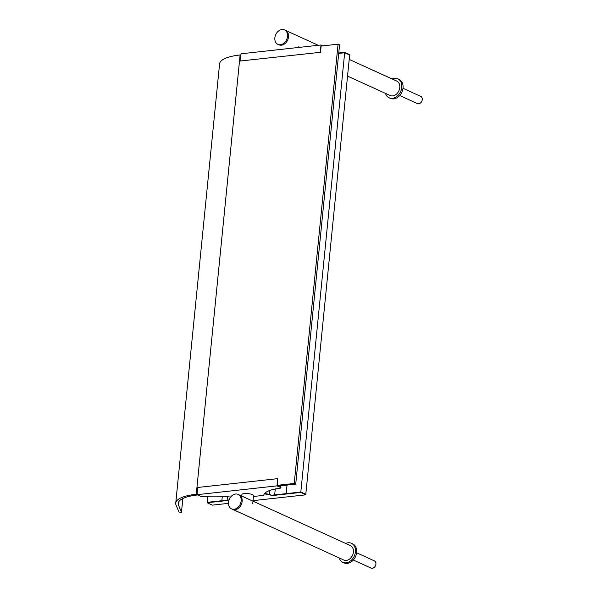 <?xml version="1.0" encoding="UTF-8"?>
<svg xmlns="http://www.w3.org/2000/svg" width="598" height="598" viewBox="0 0 598 598"><rect width="100%" height="100%" fill="white"/><g stroke="black" fill="none" stroke-linecap="round" stroke-linejoin="round"><path stroke-width="0.9" d="M240.919 54.881L240.112 54.971A51.391 13.821 -174.3 0 0 219.593 63.822L175.745 503.105A51.391 13.821 -174.3 0 0 176.081 505.146L178.996 512.075L181.471 512.224L182.839 498.515M197.071 494.165L196.264 494.254A51.391 13.821 -174.3 0 0 175.745 503.105M181.471 512.224L178.555 505.295A48.887 13.149 5.7 0 1 178.241 503.352A48.887 13.149 5.7 0 1 197.609 494.95M278.317 486.054L295.718 484.133L339.559 44.857L338.064 44.177L321.148 46.039M295.718 484.133L294.223 483.453L338.064 44.177M294.223 483.453L277.3 485.322M279.318 485.942L279.266 486.488L280.507 487.056A2.086 0.561 5.7 0 1 280.925 487.445A2.086 0.561 -174.3 0 0 280.507 487.056L277.27 485.576L277.704 478.654L276.986 485.868L197.019 494.681L197.736 487.475L277.704 478.654M197.019 494.681L200.502 496.265A2.086 0.561 -174.3 0 0 203.365 496.654A43.871 11.796 5.7 0 1 230.634 497.05M253.447 496.49L263.688 495.361A43.871 11.796 5.7 0 1 280.096 488.2A2.086 0.561 -174.3 0 0 280.881 487.841A2.086 0.561 -174.3 0 0 280.469 487.452L276.986 485.868M231.538 508.853L343.798 560.027A7.938 6.002 -65.5 0 0 346.332 560.408A7.938 6.002 -65.5 0 0 353.119 553.718A7.938 6.002 -65.5 0 0 350.383 545.578L239.118 494.86A7.938 6.002 -65.5 0 1 241.854 503A7.938 6.002 -65.5 0 1 235.066 509.69A7.938 6.002 -65.5 0 1 232.532 509.309A7.938 6.002 -65.5 0 0 241.286 504.57A7.938 6.002 -65.5 0 0 239.118 494.86L238.116 494.404A7.938 6.002 -65.5 0 0 228.496 502.327A7.938 6.002 -65.5 0 0 231.538 508.853A7.938 6.002 -65.5 0 0 240.284 504.121A7.938 6.002 -65.5 0 0 238.116 494.404M345.711 543.447A10.443 7.894 114.5 0 1 351.422 543.298L352.663 543.866A10.443 7.894 114.5 0 1 356.662 552.447A10.443 7.894 114.5 0 1 344 562.875L342.759 562.307A10.443 7.894 114.5 0 1 339.126 557.897M351.422 543.298A10.443 7.894 114.5 0 1 355.421 551.887A10.443 7.894 114.5 0 1 342.759 562.307M252.73 503.74L253.53 495.735A5.853 1.57 -174.3 0 0 252.371 494.636A5.853 1.57 -174.3 0 0 245.942 493.485A5.853 1.57 -174.3 0 0 241.884 494.568L241.734 496.056M349.21 59.404L396.743 81.074A7.938 6.002 114.5 0 1 398.911 90.784A7.938 6.002 114.5 0 1 390.158 95.516L347.543 76.096M284.484 29.9A7.938 6.002 114.5 0 1 286.651 39.61A7.938 6.002 114.5 0 1 277.898 44.349A7.938 6.002 114.5 0 1 274.863 37.824A7.938 6.002 114.5 0 1 284.484 29.9L285.478 30.356A7.938 6.002 114.5 0 1 287.645 40.066A7.938 6.002 114.5 0 1 278.892 44.798A7.938 6.002 114.5 0 0 287.645 40.066A7.938 6.002 114.5 0 0 285.478 30.356L318.241 45.284M322.15 45.926L321.201 45.5L320.521 52.303L240.306 61.003L320.521 52.303M322.89 45.844L320.991 44.985L241.024 53.798L240.306 61.003M320.991 44.985L320.274 52.19M385.493 93.393A10.443 7.894 -65.5 0 0 389.119 97.795L390.367 98.364A10.443 7.894 -65.5 0 0 403.03 87.943A10.443 7.894 -65.5 0 0 399.03 79.355L397.782 78.787A10.443 7.894 -65.5 0 0 392.079 78.943M389.119 97.795A10.443 7.894 -65.5 0 0 401.781 87.375A10.443 7.894 -65.5 0 0 397.782 78.787M269.9 490.405L269.511 494.352L271.499 495.256L265.961 493.731L269.511 494.352L271.462 495.66L300.779 492.423L306.012 494.808L253.036 500.646M275.252 488.97L274.661 494.912M228.907 500.347L207.155 502.746L212.38 505.131L228.451 503.359M264.533 493.634A2.086 0.561 -174.3 0 0 265.923 494.135L269.466 494.748M280.881 487.841L280.963 487.041A2.086 0.561 -174.3 0 0 280.552 486.652L279.58 485.912M265.923 494.135L265.961 493.731A2.086 0.561 5.7 0 1 264.764 493.365M306.012 494.808L300.824 492.027L271.499 495.256L271.462 495.66M229.041 499.935L207.192 502.35L207.155 502.746M287.018 485.098L286.158 493.642L300.824 492.027L300.779 492.423M349.636 55.158L349.935 54.732L344.71 52.347L338.745 53.005M349.897 55.128L344.665 52.744L338.707 53.401L344.665 52.744L344.71 52.347M300.824 492.027L305.802 494.292L349.643 55.016L344.665 52.744L300.824 492.027M207.798 496.325L207.192 502.35L221.858 500.728L222.292 496.385M227.457 496.744L227.12 500.152M356.625 552.784L374.37 560.879A3.969 2.997 114.5 0 1 375.895 564.138A3.969 2.997 114.5 0 1 371.081 568.1L353.336 560.012M402.992 88.28L420.738 96.368A3.969 2.997 114.5 0 1 422.255 99.634A3.969 2.997 114.5 0 1 417.441 103.596L399.696 95.501M196.264 494.254L240.112 54.971M178.555 505.295L178.937 501.513M280.469 487.452L280.552 486.652M286.435 48.236L286.382 48.797M298.335 46.838L298.267 47.489M277.898 44.349L278.892 44.798"/></g></svg>
